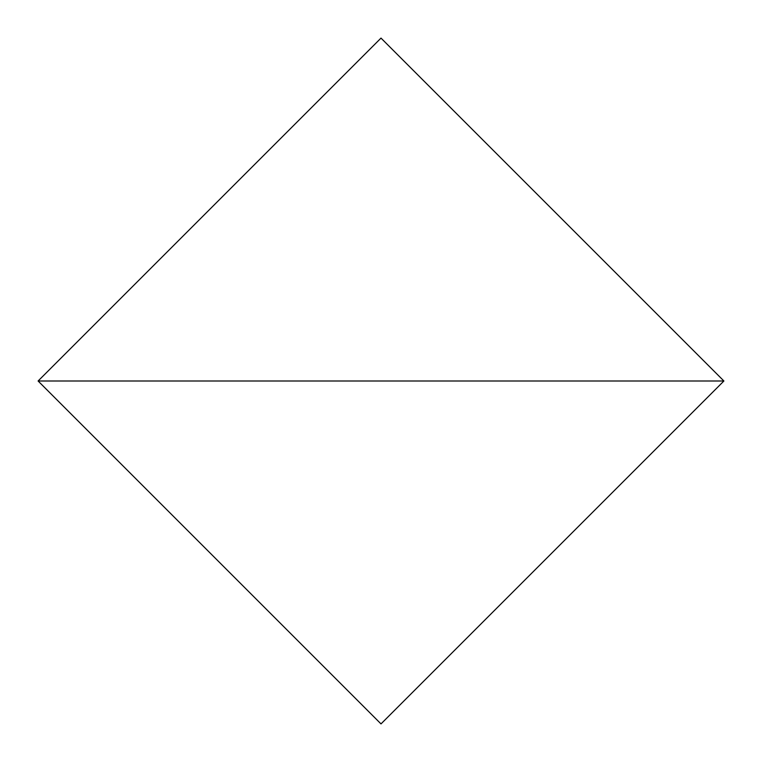 <?xml version="1.0" encoding="UTF-8"?>
<svg xmlns="http://www.w3.org/2000/svg" width="762" height="762" viewBox="0 0 762 762"><rect width="100%" height="100%" fill="white"/><g stroke="black" fill="none" stroke-linecap="round" stroke-linejoin="round"><path stroke-width="1.14" d="M381 38.1L723.9 381L38.1 381L381 38.1M381 723.9L38.1 381L723.9 381L381 723.9"/></g></svg>
